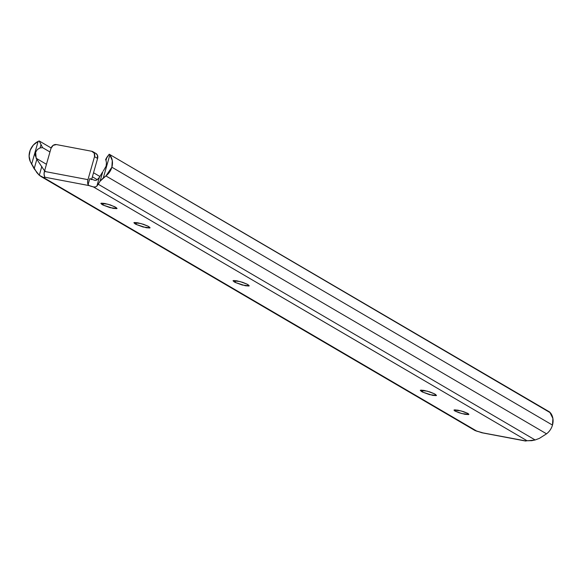 <?xml version="1.0" encoding="UTF-8"?>
<svg xmlns="http://www.w3.org/2000/svg" width="582" height="582" viewBox="0 0 582 582"><rect width="100%" height="100%" fill="white"/><g stroke="black" fill="none" stroke-linecap="round" stroke-linejoin="round"><path stroke-width="0.87" d="M454.869 410.994L455.197 409.83L454.869 410.994L454.302 409.903L457.91 410.179L463.592 411.656L468.008 413.482L468.888 414.362L461.948 413.606L454.869 410.994L453.989 410.114L460.929 410.87L468.008 413.482L468.575 414.58L464.967 414.304L459.285 412.82L454.869 410.994M105.611 159.57L105.989 160.399L106.884 157.249L105.611 159.57L109.22 154.215L109.845 154.958A14.463 12.295 120.3 0 1 111.868 167.201L552.478 425.093A14.463 12.295 -59.7 0 0 550.463 412.849L109.22 154.215L549.735 412.049L552.9 418.487L552.478 425.093L111.868 167.201A14.463 12.295 120.3 0 1 105.917 175.931L546.534 433.823A14.463 12.295 -59.7 0 0 552.478 425.093A14.463 12.295 120.3 0 1 546.534 433.823L105.917 175.931L100.053 181.242L98.234 184.232L535.149 439.963L539.376 438.377L546.534 433.823L539.376 438.377L535.149 439.963L98.234 184.232L96.867 186.16L95.259 186.997M95.172 180.449L96.918 180.02L99.384 177.321L102.745 171.777L100.053 181.242L103.305 177.91L109.845 154.958L112.29 160.596L111.868 167.201L105.917 175.931L103.305 177.91L109.845 154.958L109.22 154.215L106.884 157.249L105.989 160.399L106.455 162.815L106.106 166.212M93.346 186.895L89.206 185.607L88.093 184.647L89.817 178.587L91.578 179.62L89.817 178.587L95.179 180.449L96.918 180.02L99.384 177.321L96.867 186.16L95.477 186.946L93.346 186.895A4.845 0.742 15.9 0 1 89.206 185.607L44.974 177.241A4.845 0.742 15.9 0 1 43.374 177.445L477.044 431.269A4.845 0.742 15.9 0 1 481.183 432.557L525.408 440.923A4.845 0.742 15.9 0 1 527.008 440.719L93.346 186.895L527.008 440.719L531.722 440.683L535.149 439.963L527.809 440.8M101.712 204.297L101.144 203.198L104.76 203.474L110.442 204.959L116.182 207.556L116.749 208.647L113.134 208.378L103.036 205.068L100.839 203.416L107.779 204.173L114.858 206.785L117.062 208.436L110.114 207.679L103.036 205.068L103.552 203.271L103.036 205.068L101.712 204.297L102.046 203.133L101.712 204.297M134.762 223.633L134.195 222.542L137.81 222.819L143.492 224.303L147.908 226.122L149.225 226.9L149.792 227.991L146.184 227.715L136.086 224.412L133.882 222.761L140.829 223.51L147.908 226.122L150.105 227.773L143.165 227.024L136.086 224.412L136.595 222.615L136.086 224.412L134.762 223.633L135.089 222.477L134.762 223.633M233.899 281.666L233.331 280.568L236.947 280.844L242.629 282.328L247.044 284.147L248.368 284.925L248.936 286.017L245.32 285.74L235.223 282.437L233.018 280.786L239.966 281.535L247.044 284.147L249.242 285.806L242.301 285.049L235.223 282.437L235.732 280.64L235.223 282.437L233.899 281.666L234.233 280.502L233.899 281.666M421.157 391.264L420.59 390.173L424.205 390.449L429.887 391.933L434.303 393.752L435.627 394.531L436.194 395.622L432.579 395.345L422.481 392.042L420.284 390.391L427.224 391.14L434.303 393.752L436.507 395.404L429.56 394.654L422.481 392.042L422.99 390.246L422.481 392.042L421.157 391.264L421.492 390.107L421.157 391.264M36.833 172.614L30.322 161.629A14.463 12.295 120.3 0 1 38.136 141.39L39.205 140.968L51.129 147.944L39.205 140.968L42.573 147.646L49.965 151.975L42.573 147.646L39.205 140.968L38.136 141.39L31.603 164.342L38.136 141.39L33.392 144.998L30.191 150.221L29.1 156.121L30.322 161.629L34.149 168.773L36.848 159.308L43.941 169.995L45.214 170.999L43.941 169.995L36.157 158.26L35.662 152.193L37.35 149.487L40.085 147.93L42.573 147.646L40.085 147.93L40.987 144.787L40.085 147.93L37.35 149.487L35.662 152.193L35.189 155.285L36.848 159.308L34.149 168.773L39.3 175.269L36.833 172.614M93.527 172.759L99.893 176.484L93.527 172.759M92.378 176.797L97.31 179.685L92.378 176.797M46.458 164.291L36.157 158.26L46.458 164.291M102.745 171.777L99.384 177.321L96.867 186.16L100.053 181.242L102.745 171.777M44.989 177.343L44.545 176.404L44.974 177.241L89.206 185.607L88.093 184.647A4.845 2.444 -79.3 0 1 87.969 179.656L44.428 171.414A4.845 2.444 100.7 0 0 44.545 176.404L44.072 174.149L44.428 171.414L50.983 148.403L53.115 145.376L56.403 144.576L91.73 151.262L94.248 153.161L94.524 156.645L87.969 179.656L44.428 171.414L50.983 148.403A4.845 4.118 120.3 0 1 56.403 144.576L91.73 151.262A4.845 4.118 120.3 0 1 92.916 151.72A4.845 4.118 120.3 0 1 94.524 156.645L87.969 179.656L87.613 182.384L88.093 184.647L89.817 178.587M44.974 177.241L43.374 177.445L39.3 175.269L41.162 176.601L474.948 430.498L477.044 431.269L43.374 177.445L41.257 176.659M475.087 430.578L482.514 432.753M526.688 440.683A4.845 2.444 -79.3 0 1 526.063 440.989L525.401 440.821M526.695 440.683L525.408 440.923L527.008 440.719M526.063 440.989L481.183 432.557M39.3 175.269L41.817 166.43L39.3 175.269M105.989 160.399L106.455 162.815L106.135 166.117L103.32 170.97M95.717 153.357L97.332 154.965L97.609 158.45L91.643 179.401L97.609 158.45L94.524 156.645L97.609 158.45A4.845 4.118 -59.7 0 0 96.001 153.524M525.582 441.032L481.831 432.753M92.865 151.684L95.95 153.488"/></g></svg>
